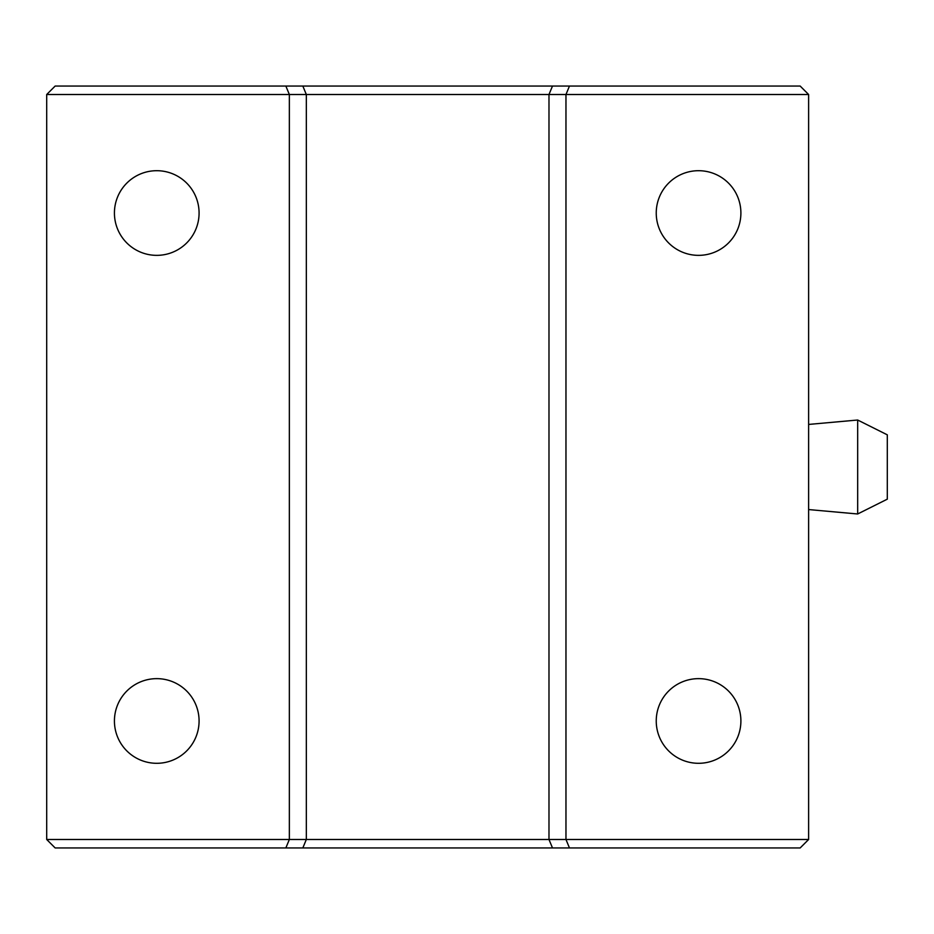 <?xml version="1.0" encoding="UTF-8"?>
<svg xmlns="http://www.w3.org/2000/svg" width="934" height="934" viewBox="0 0 934 934"><rect width="100%" height="100%" fill="white"/><g stroke="black" fill="none" stroke-linecap="round" stroke-linejoin="round"><path stroke-width="1.4" d="M698.562 170.7A42.334 42.334 0 0 0 656.24 213.022A42.334 42.334 0 0 0 698.562 255.356A42.334 42.334 0 0 0 740.895 213.022A42.334 42.334 0 0 0 698.562 170.7M156.76 170.7A42.334 42.334 0 0 0 114.427 213.022A42.334 42.334 0 0 0 156.76 255.356A42.334 42.334 0 0 0 199.082 213.022A42.334 42.334 0 0 0 156.76 170.7M156.76 678.644A42.334 42.334 0 0 0 114.427 720.978A42.334 42.334 0 0 0 156.76 763.3A42.334 42.334 0 0 0 199.082 720.978A42.334 42.334 0 0 0 156.76 678.644M698.562 678.644A42.334 42.334 0 0 0 656.24 720.978A42.334 42.334 0 0 0 698.562 763.3A42.334 42.334 0 0 0 740.895 720.978A42.334 42.334 0 0 0 698.562 678.644M46.7 94.509L46.7 839.491L289.353 839.491L289.353 94.509L46.7 94.509L55.164 86.045L800.158 86.045L808.622 94.509L289.353 94.509L285.851 86.045M808.622 839.491L800.158 847.955L285.851 847.955L289.353 839.491L808.622 839.491L808.622 94.509M569.471 847.955L565.969 839.491L565.969 94.509L569.471 86.045M552.496 847.955L548.982 839.491L548.982 94.509L552.496 86.045M302.826 847.955L306.329 839.491L306.329 94.509L302.826 86.045M285.851 847.955L55.164 847.955L46.7 839.491M887.3 499.165L857.669 513.98L857.669 420.02L887.3 434.835L887.3 499.165M808.622 424.433L857.669 420.02M808.622 509.567L857.669 513.98"/></g></svg>

